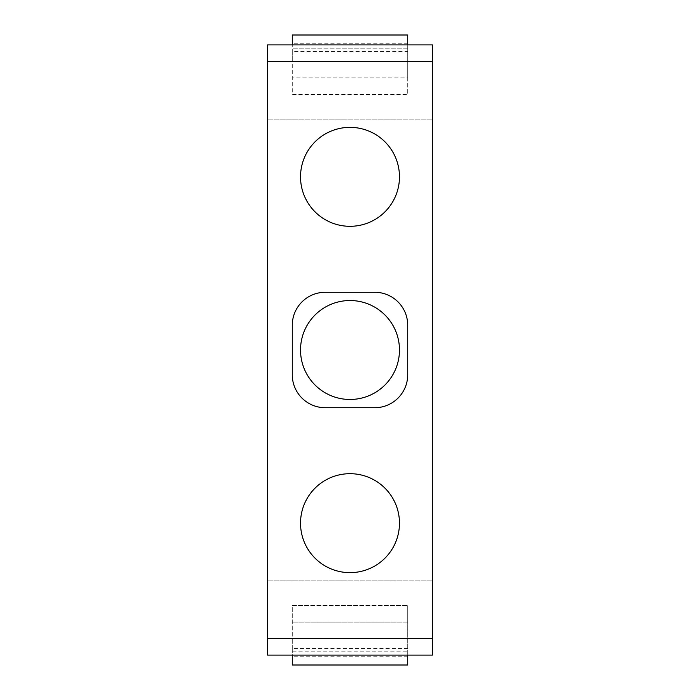 <?xml version="1.0" encoding="UTF-8"?>
<svg xmlns="http://www.w3.org/2000/svg" width="700" height="700" viewBox="0 0 700 700"><rect width="100%" height="100%" fill="white"/><g stroke="black" fill="none" stroke-linecap="round" stroke-linejoin="round"><path stroke-width="0.53" stroke-dasharray="3.5 2.62" d="M350 399.473A49.472 49.472 0 0 0 399.473 350A49.472 49.472 0 0 0 350 300.527A49.472 49.472 0 0 0 300.527 350A49.472 49.472 0 0 0 350 399.473M350 226.31A49.472 49.472 0 0 1 300.527 176.829A49.472 49.472 0 0 1 350 127.356A49.472 49.472 0 0 1 399.473 176.829A49.472 49.472 0 0 1 350 226.31M350 572.644A49.472 49.472 0 0 1 300.527 523.171A49.472 49.472 0 0 1 350 473.69A49.472 49.472 0 0 1 399.473 523.171A49.472 49.472 0 0 1 350 572.644M374.736 292.276A32.988 32.988 0 0 1 407.724 325.264L407.724 374.736A32.988 32.988 0 0 1 374.736 407.724L325.264 407.724A32.988 32.988 0 0 1 292.276 374.736L292.276 325.264A32.988 32.988 0 0 1 325.264 292.276L374.736 292.276M407.724 43.242L292.276 43.242L292.276 35L407.724 35L407.724 94.369L407.724 77.884L292.276 77.884L407.724 77.884L407.724 61.39L292.276 61.39L292.276 44.896M407.724 44.896L407.724 61.39L292.276 61.39L292.276 94.369L407.724 94.369L292.276 94.369L292.276 51.494L407.724 51.494M292.276 43.242L292.276 51.494M407.724 48.195L292.276 48.195L407.724 48.195M407.724 648.506L292.276 648.506L292.276 665L407.724 665L407.724 605.631L407.724 622.116L292.276 622.116L407.724 622.116L407.724 655.104M292.276 648.506L292.276 605.631L407.724 605.631L292.276 605.631L292.276 638.61L407.724 638.61L292.276 638.61L292.276 651.805L407.724 651.805L292.276 651.805L292.276 655.104M432.46 655.104L432.46 44.896L267.54 44.896L267.54 655.104L432.46 655.104M432.46 638.61L267.54 638.61M432.46 580.886L267.54 580.886L432.46 580.886M432.46 119.114L267.54 119.114L432.46 119.114M432.46 61.39L267.54 61.39M407.724 656.758L292.276 656.758"/><path stroke-width="1.05" d="M350 300.527A49.472 49.472 0 0 1 399.473 350A49.472 49.472 0 0 1 350 399.473A49.472 49.472 0 0 1 300.527 350A49.472 49.472 0 0 1 350 300.527M350 226.31A49.472 49.472 0 0 1 300.527 176.829A49.472 49.472 0 0 1 350 127.356A49.472 49.472 0 0 1 399.473 176.829A49.472 49.472 0 0 1 350 226.31M350 572.644A49.472 49.472 0 0 1 300.527 523.171A49.472 49.472 0 0 1 350 473.69A49.472 49.472 0 0 1 399.473 523.171A49.472 49.472 0 0 1 350 572.644M407.724 325.264A32.988 32.988 0 0 0 374.736 292.276L325.264 292.276A32.988 32.988 0 0 0 292.276 325.264L292.276 374.736A32.988 32.988 0 0 0 325.264 407.724L374.736 407.724A32.988 32.988 0 0 0 407.724 374.736L407.724 325.264M267.54 61.39L432.46 61.39L432.46 638.61L267.54 638.61L267.54 44.896L432.46 44.896L432.46 61.39M292.276 44.896L292.276 35L407.724 35L407.724 44.896M407.724 655.104L407.724 665L292.276 665L292.276 655.104M432.46 638.61L432.46 655.104L267.54 655.104L267.54 638.61"/></g></svg>
